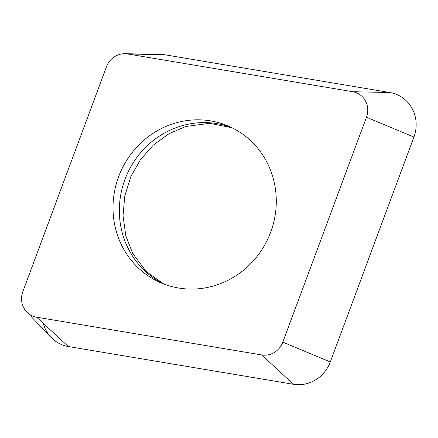 <?xml version="1.0" encoding="UTF-8"?>
<svg xmlns="http://www.w3.org/2000/svg" width="438" height="438" viewBox="0 0 438 438"><rect width="100%" height="100%" fill="white"/><g stroke="black" fill="none" stroke-linecap="round" stroke-linejoin="round"><path stroke-width="0.66" d="M124.961 53.715L160.226 54.35A34.131 32.368 113.6 0 1 164.819 54.777L389.946 92.544A34.131 32.368 113.6 0 1 413.921 137.056L330.285 361.958A34.131 32.368 113.6 0 1 315.524 379.921A34.131 32.368 113.6 0 1 293.438 384.285L68.312 346.524A34.131 32.368 113.6 0 1 51.142 337.424L26.734 311.965A19.568 18.555 -66.4 0 0 36.578 317.178L261.705 354.944A19.568 18.555 -66.4 0 0 274.369 352.442A19.568 18.555 -66.4 0 0 282.828 342.144L366.469 117.242A19.568 18.555 -66.4 0 0 352.721 91.723L127.595 53.956A19.568 18.555 -66.4 0 0 124.961 53.715A19.568 18.555 -66.4 0 0 114.931 56.458A19.568 18.555 -66.4 0 0 106.472 66.757L22.831 291.659A19.568 18.555 -66.4 0 0 26.734 311.965M266.299 161.025A85.322 80.915 113.6 0 1 254.297 259.783A85.322 80.915 113.6 0 1 160.456 282.625A85.322 80.915 113.6 0 1 123.001 247.875A85.322 80.915 113.6 0 1 135.003 149.117A85.322 80.915 113.6 0 1 228.844 126.281A85.322 80.915 113.6 0 1 266.299 161.025M43.263 323.364A34.131 32.368 -66.4 0 0 68.312 346.524L293.438 384.285A34.131 32.368 -66.4 0 0 315.524 379.921A34.131 32.368 -66.4 0 0 330.285 361.958L413.921 137.056A34.131 32.368 -66.4 0 0 389.946 92.544L164.819 54.777A34.131 32.368 -66.4 0 0 155.84 54.58M68.312 346.524L36.578 317.178M261.705 354.944L293.438 384.285M330.285 361.958L282.828 342.144M366.469 117.242L413.921 137.056M389.946 92.544L352.721 91.723M127.595 53.956L164.819 54.777M231.97 127.732A85.322 80.915 -66.4 0 0 140.149 153.262A85.322 80.915 -66.4 0 0 129.319 250.64A85.322 80.915 -66.4 0 0 163.648 283.933M232.074 127.781L209.731 123.319L185.811 126.478L168.898 133.754L153.24 145.181L140.467 159.635L130.792 176.749L124.759 196.071L123.04 215.819L125.816 235.814L132.791 253.602L146.319 271.598L163.752 283.972"/></g></svg>
